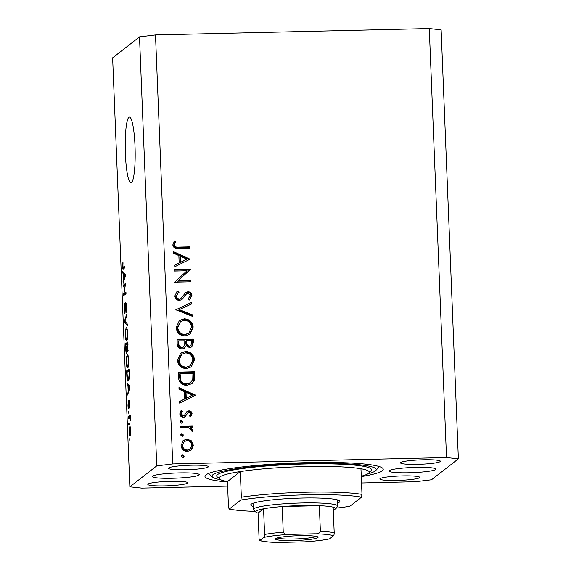 <?xml version="1.0" encoding="UTF-8"?>
<svg xmlns="http://www.w3.org/2000/svg" width="571" height="571" viewBox="0 0 571 571"><rect width="100%" height="100%" fill="white"/><g stroke="black" fill="none" stroke-linecap="round" stroke-linejoin="round"><path stroke-width="0.86" d="M135.013 146.183A32.868 4.939 -91.3 0 0 129.424 117.091A32.868 4.939 -91.3 0 0 125.363 153.706A32.868 4.939 -91.3 0 0 130.959 182.806A32.868 4.939 -91.3 0 0 135.013 146.183M152.578 476.143A23.475 2.577 -2.3 0 1 177.46 472.959A23.475 2.577 -2.3 0 1 199.236 474.658A23.475 2.577 -2.3 0 1 198.986 475.058A23.475 2.577 -2.3 0 1 174.105 478.234A23.475 2.577 -2.3 0 1 152.329 476.542A23.475 2.577 -2.3 0 1 152.578 476.143M435.652 469.526A23.475 2.577 177.7 0 0 435.901 469.126A23.475 2.577 177.7 0 0 414.125 467.435A23.475 2.577 177.7 0 0 389.244 470.611A23.475 2.577 177.7 0 0 388.994 471.011A23.475 2.577 177.7 0 0 410.77 472.709A23.475 2.577 177.7 0 0 435.652 469.526M361.279 476.607A89.204 9.786 177.7 0 0 382.285 470.775A89.204 9.786 177.7 0 0 383.248 469.255A89.204 9.786 177.7 0 0 300.482 462.81A89.204 9.786 177.7 0 0 205.945 474.894A89.204 9.786 177.7 0 0 204.982 476.414A89.204 9.786 177.7 0 0 227.472 481.981M440.184 461.604A19.956 2.191 177.7 0 0 440.405 461.261A19.956 2.191 177.7 0 0 421.89 459.819A19.956 2.191 177.7 0 0 400.742 462.524A19.956 2.191 177.7 0 0 400.528 462.867A19.956 2.191 177.7 0 0 419.043 464.309A19.956 2.191 177.7 0 0 440.184 461.604M208.165 467.021A19.956 2.191 177.7 0 0 208.379 466.685A19.956 2.191 177.7 0 0 189.865 465.244A19.956 2.191 177.7 0 0 168.716 467.942A19.956 2.191 177.7 0 0 168.502 468.284A19.956 2.191 177.7 0 0 187.017 469.726A19.956 2.191 177.7 0 0 208.165 467.021M187.488 483.145A19.956 2.191 177.7 0 0 187.702 482.802A19.956 2.191 177.7 0 0 169.187 481.36A19.956 2.191 177.7 0 0 148.046 484.065A19.956 2.191 177.7 0 0 147.825 484.408A19.956 2.191 177.7 0 0 166.339 485.85A19.956 2.191 177.7 0 0 187.488 483.145M419.514 477.727A19.956 2.191 177.7 0 0 419.728 477.385A19.956 2.191 177.7 0 0 401.213 475.943A19.956 2.191 177.7 0 0 380.065 478.648A19.956 2.191 177.7 0 0 379.851 478.983A19.956 2.191 177.7 0 0 398.365 480.425A19.956 2.191 177.7 0 0 419.514 477.727M187.024 270.775L174.269 271.075L174.212 269.612L190.457 269.234L178.116 280.618L190.9 280.318L190.957 281.788L174.719 282.167L187.024 270.775M185.546 292.666L187.98 291.702C190.364 291.902 191.678 293.209 191.935 295.635L189.358 300.046L188.302 298.747L190.257 295.507L188.109 293.166L186.681 293.68L182.042 299.468L179.437 300.489C176.696 300.218 175.169 298.697 174.854 295.928L176.946 291.717L178.202 290.882L179.08 292.238L178.223 292.83L176.518 295.885C176.653 297.741 177.617 298.783 179.401 299.018L180.971 298.397L185.703 292.538M175.825 309.782L191.785 302.295L191.842 303.858L179.265 309.603L192.284 314.742L192.341 316.313L175.825 309.782M176.125 327.604L179.394 320.481L184.247 318.804C189.472 319.125 192.456 321.88 193.191 327.076L189.957 334.263L185.011 335.962C179.772 335.62 176.81 332.836 176.125 327.604M177.438 360.244L180.707 353.121L185.554 351.443C190.785 351.765 193.769 354.52 194.504 359.716L191.271 366.903L186.324 368.602C181.086 368.259 178.123 365.476 177.438 360.244M178.951 387.623L195.51 395.196L179.572 403.105L179.508 401.513L184.619 398.979L184.319 391.578L179.016 389.222L178.951 387.623M181.499 456.15L182.013 455.037L182.791 454.759L184.205 456.086L183.684 457.207L182.906 457.478L181.499 456.15M361.536 482.987L415.502 481.724L431.49 479.79L458.37 458.834L441.14 29.835L429.285 28.55L446.515 457.542L172.727 463.938L156.739 465.879L129.86 486.835L141.715 488.119L227.636 486.114M429.285 28.55L155.498 34.945L172.727 463.938M186.931 439.163L191.206 440.698L193.355 445.202L191.578 449.777L187.424 451.511C183.655 451.254 181.535 449.241 181.064 445.487L183.37 440.419L186.931 439.163L186.239 439.706L190.514 441.24L191.206 440.698M180.65 435.016L181.164 433.903L181.949 433.625L183.355 434.952L182.834 436.073L182.056 436.344L180.65 435.016M180.557 427.586L180.5 426.123L192.37 425.845L192.427 427.308L190.678 427.351L192.748 430.213L192.398 431.498L191.099 430.72L191.285 429.97L188.63 427.658L180.557 427.586M180.115 421.833L180.636 420.72L181.414 420.442L182.827 421.776L182.306 422.89L181.528 423.168L180.115 421.833M188.858 410.849C190.764 410.92 191.842 411.905 192.092 413.789L190.528 416.88L189.465 415.909L190.635 413.825L188.972 412.312L187.916 412.74L185.182 416.659L183.37 417.258C181.243 417.115 180.051 415.973 179.794 413.839L181.264 410.392L182.406 411.341L181.25 413.732L183.248 415.795L184.362 415.367L187.052 411.434L188.858 410.849L188.166 411.384C190.072 411.463 191.149 412.44 191.399 414.325L192.092 413.789M180.679 411.013L181.714 411.877L180.564 414.268L182.556 416.33L184.362 415.367M186.781 385.346C181.542 385.161 178.794 382.442 178.53 377.195L178.33 372.135L194.568 371.757L194.326 380.243L191.984 383.648L186.781 385.346M177.196 343.913L177.017 339.495L193.262 339.117L193.391 342.3L191.913 346.761L189.572 347.582L186.039 345.776L184.533 348.16L182.013 349.017C179.001 348.71 177.395 347.011 177.196 343.913M173.491 251.618L190.05 259.191L174.112 267.1L174.048 265.508L179.158 262.974L178.859 255.572L173.555 253.217L173.491 251.618M174.469 244.938C175.14 246.815 176.567 247.536 178.752 247.093L189.558 246.843L189.615 248.306L178.644 248.563C175.411 249.084 173.463 247.864 172.806 244.895L174.519 240.912L175.804 241.747L173.784 245.473C174.448 247.35 175.875 248.071 178.059 247.636L188.865 247.379L189.558 246.843M125.177 285.45L123.257 286.949L123.186 285.25L125.599 283.373L124.021 293.558L125.948 292.059L126.013 293.758L123.6 295.635L125.177 285.45L125.62 285.443M125.02 313.764C124.557 313.822 124.25 312.287 124.114 309.175C124.007 305.713 124.207 303.686 124.706 303.08L124.399 309.097L124.949 312.073L125.727 302.723C126.162 302.644 126.441 304.05 126.576 306.948C126.676 310.067 126.505 311.923 126.055 312.523L126.298 307.219L125.791 304.429L124.928 313.8M125.434 312.087L124.892 312.101L125.434 312.066M126.377 304.393L125.791 304.429M127.297 325.613L124.678 322.358L124.606 320.602L126.819 313.843L126.89 315.585L124.921 321.173L127.226 323.857L127.297 325.613M126.612 327.775L126.105 327.79C126.812 327.033 127.326 328.86 127.633 333.271C127.69 337.796 127.362 340.266 126.655 340.694L125.72 339.709L125.156 335.191L125.342 330.088L126.369 327.675M127.697 354.905L127.197 354.919C127.904 354.163 128.411 355.99 128.725 360.401C128.775 364.926 128.446 367.396 127.747 367.824L126.812 366.839L126.248 362.321L126.434 357.218L127.454 354.805M127.961 385.589L127.183 384.726L127.112 382.963L129.731 386.296L129.795 387.945L127.597 395.046L128.189 391.292L127.961 385.589L129.153 385.561M129.767 440.348L129.703 438.649L129.767 440.348M155.498 34.945L139.51 36.879L156.739 465.879M139.51 36.879L112.63 57.842L129.86 486.835M130.159 435.887C129.646 436.515 129.274 435.238 129.053 432.054C129.01 428.771 129.253 427.015 129.774 426.787C130.281 426.202 130.645 427.486 130.866 430.641C130.902 433.881 130.666 435.637 130.159 435.887L129.945 435.98M129.139 424.66L128.796 424.931L128.725 423.232L129.075 422.968L129.139 424.66M129.439 417.651L128.532 418.357L128.461 416.666L130.217 415.295L130.366 420.641L129.439 417.651L130.202 417.665M128.682 413.218L128.611 411.52L128.682 413.218M128.703 408.829C128.332 408.929 128.09 407.737 127.975 405.26L128.375 400.778L128.589 407.166L129.139 400.399L129.788 403.776L129.439 408.029L129.239 402.07L128.618 408.865M128.546 407.18L129.06 407.159L128.546 407.18M128.289 380.95C127.583 381.799 127.097 380.043 126.819 375.697L126.626 370.879L129.039 369.002L129.282 376.232C129.146 379.244 128.81 380.821 128.289 380.95L128.018 381.064M126.641 353.163C126.17 353.385 125.87 351.929 125.734 348.774L125.534 343.749L127.947 341.872L127.726 351.879L127.147 350.451L126.526 353.206M123.472 273.887L122.694 273.031L122.622 271.261L125.249 274.594L125.313 276.25L123.108 283.344L123.7 279.59L123.472 273.887L124.671 273.866M123.329 268.962C122.886 269.648 122.572 268.627 122.38 265.908L122.986 261.796L122.915 267.314L124.899 265.993L124.97 267.685L123.093 269.062M122.915 267.314L124.949 267.242M458.37 458.834L446.515 457.542M130.616 430.791C130.438 428.778 130.181 428.014 129.845 428.486L129.303 431.904C129.474 433.91 129.731 434.674 130.074 434.21L130.873 430.784M130.673 428.4L129.845 428.486M130.752 434.188L129.903 434.274L130.745 434.253M129.082 423.225L128.725 423.232M130.274 416.623L128.461 416.666M128.625 411.784L128.268 411.791M129.781 406.352L129.346 406.359M128.475 384.697L127.183 384.726M128.147 393.269L127.526 393.283M128.761 391.278L128.189 391.292M129.025 386.917L128.261 385.925L128.446 390.514L129.517 387.316L129.025 386.917L129.753 386.902M129.424 385.903L128.261 385.925M129.003 390.5L128.446 390.514M129.11 370.822L126.626 370.879M128.825 370.914L126.976 372.356L127.604 379.065L128.225 379.251L128.982 376.125L129.117 370.907M129.025 379.237L127.604 379.065M126.905 357.203L126.434 357.218M128.282 366.803L126.812 366.839M128.439 360.636C128.197 357.26 127.804 355.919 127.262 356.618C126.733 356.911 126.491 358.738 126.534 362.085C126.769 365.383 127.147 366.732 127.683 366.125L128.732 360.629M128.318 356.497L127.262 356.618M128.611 364.976L128.197 364.99M128.446 366.104L127.476 366.211L128.432 366.189M128.018 343.692L125.534 343.749M128.111 350.43L127.147 350.451M127.733 343.785L127.012 344.349L127.619 350.216L128.025 343.778M128.132 350.201L127.547 350.244L128.132 350.23M126.733 344.57L125.884 345.227L126.576 351.465L127.019 344.563M127.097 351.458L126.491 351.5L127.097 351.486M125.82 330.074L125.342 330.088M127.197 339.674L125.72 339.709M127.354 333.507C127.112 330.131 126.712 328.789 126.17 329.488C125.649 329.781 125.406 331.608 125.442 334.956C125.677 338.253 126.063 339.595 126.591 338.988L127.64 333.5M127.226 329.367L126.17 329.488M127.526 337.846L127.112 337.861M127.354 338.974L126.391 339.081L127.34 339.06M125.948 322.329L124.678 322.358M125.142 320.595L124.606 320.602M126.512 310.838L125.955 310.852M125.67 285.193L123.186 285.25M126.005 293.515L124.021 293.558M126.005 293.765L123.529 293.822M123.986 272.995L122.694 273.031M123.657 281.567L123.036 281.582M124.278 279.583L123.7 279.59M124.542 275.215L123.779 274.23L123.964 278.812L125.028 275.622L124.542 275.215L125.27 275.201M124.935 274.201L123.779 274.23M124.521 278.798L123.964 278.812M123.072 263.21L122.444 263.224M181.714 455.365L182.791 454.759M182.106 455.294L183.512 456.629L184.205 456.086M183.512 456.629L183.305 457.414M190.514 441.24L192.663 445.737L193.355 445.202M192.663 445.737L190.892 450.312L191.578 449.777M183.027 440.705L186.239 439.706M184.219 441.619L181.835 445.987C182.185 448.849 183.798 450.383 186.667 450.583L190.086 449.092L191.892 445.23C191.492 442.361 189.857 440.826 186.981 440.626L184.219 441.619L182.527 445.444C182.877 448.314 184.49 449.848 187.359 450.048L190.086 449.092M186.667 450.583L187.359 450.048M181.835 445.987L182.527 445.444M180.864 434.231L181.949 433.625M181.257 434.167L182.663 435.495L183.355 434.952M182.663 435.495L182.456 436.28M180.522 426.644L191.678 426.38L192.37 425.845M191.678 426.38L191.713 427.322M192.748 430.213L192.063 430.748L189.993 427.886L190.678 427.351M192.063 430.748L192.013 431.269M180.336 421.048L181.414 420.442M180.729 420.984L182.135 422.312L182.827 421.776M182.135 422.312L181.928 423.097M191.399 414.325L190.421 416.787M186.76 414.475L187.916 412.74M186.067 415.01L184.49 417.194M181.714 411.877L182.406 411.341M180.564 414.268L181.25 413.732M182.556 416.33L183.248 415.795M186.36 411.969L188.166 411.384M178.987 388.48L194.818 395.539L195.503 394.982M179.515 401.706L184.619 398.979M186.018 392.334L185.332 392.869L185.561 398.708L192.341 395.146L186.018 392.334L186.253 398.165L192.341 395.146M185.561 398.708L186.253 398.165M178.352 372.656L193.883 372.299L194.568 371.757M193.883 372.299L193.64 380.786L194.326 380.243M193.64 380.786L191.635 383.905M180.058 373.562L179.365 374.098L180.043 380.629C181.193 383.227 183.191 384.49 186.039 384.419L190.079 383.091L192.755 379.437L192.962 373.263L180.058 373.562L180.729 380.093C181.878 382.691 183.876 383.955 186.731 383.876L190.771 382.556M186.039 384.419L186.731 383.876M180.043 380.629L180.729 380.093M180.365 353.399L185.554 351.443M184.868 351.979C190.1 352.3 193.084 355.062 193.819 360.258L194.504 359.716M193.819 360.258L190.921 367.167M181.799 354.22L181.107 354.762L178.409 360.686C178.901 365.019 181.285 367.346 185.575 367.674L190.186 365.768L192.841 359.83C192.291 355.54 189.879 353.228 185.618 352.907L181.799 354.22L179.101 360.151C179.587 364.484 181.978 366.81 186.267 367.139L190.186 365.768M185.575 367.674L186.267 367.139M178.409 360.686L179.101 360.151M177.039 340.016L192.57 339.652L193.262 339.117M192.57 339.652L192.698 342.836L191.556 347.011M184.183 348.403L186.039 345.776M178.744 340.923L178.052 341.458L178.138 343.542C177.952 346.055 178.994 347.568 181.271 348.089L183.527 346.997L184.754 344.813L184.783 340.78L178.744 340.923L178.83 343.007C178.644 345.519 179.687 347.032 181.956 347.546L183.527 346.997M186.446 340.744L185.761 341.28L185.796 342.265C185.604 344.698 186.603 346.162 188.794 346.654L190.764 345.705L191.735 342.607L191.656 340.623L186.446 340.744L186.489 341.729C186.296 344.163 187.295 345.626 189.486 346.119L190.764 345.705M188.794 346.654L189.486 346.119M185.796 342.265L186.489 341.729M181.271 348.089L181.956 347.546M178.138 343.542L178.83 343.007M179.058 320.759L184.247 318.804M183.555 319.339C188.787 319.66 191.77 322.415 192.506 327.611L193.191 327.076M192.506 327.611L189.608 334.527M180.486 321.58L177.096 328.047C177.588 332.379 179.979 334.706 184.269 335.034L188.873 333.129L191.528 327.19C190.978 322.893 188.573 320.588 184.312 320.267L180.486 321.58L177.788 327.511C178.28 331.844 180.664 334.171 184.954 334.492L188.873 333.129M184.269 335.034L184.954 334.492M177.096 328.047L177.788 327.511M175.839 309.789L191.785 302.295M191.092 302.83L191.149 304.179M192.284 314.742L191.592 315.278L178.573 310.139L179.265 309.603M191.592 315.278L191.62 316.027M176.61 291.988L178.202 290.882M177.517 291.417L178.359 292.73M178.223 292.83L176.518 295.885M175.832 296.428C175.968 298.276 176.924 299.318 178.709 299.561L179.401 299.018M178.709 299.561L180.971 298.397M184.854 293.209L187.98 291.702M187.288 292.238C189.672 292.438 190.992 293.744 191.242 296.171L191.935 295.635M191.242 296.171L189.344 300.025M186.681 293.68L186.053 294.286M185.361 294.822L183.833 297.056L184.519 296.52M183.833 297.056L181.678 299.732M174.234 270.133L189.765 269.769L190.457 269.234M189.765 269.769L190.464 269.541M189.779 270.076L178.116 280.618M177.424 281.16L190.207 280.861L190.9 280.318M190.207 280.861L190.25 281.803M173.527 252.475L189.351 259.534L190.043 258.977M174.055 265.701L179.158 262.974M180.557 256.329L179.865 256.871L180.101 262.703L186.881 259.141L180.557 256.329L180.793 262.16L186.881 259.141M180.101 262.703L180.793 262.16M188.865 247.379L188.901 248.328M173.991 241.554L175.111 242.282L175.804 241.747M175.111 242.282L173.977 244.395L174.662 243.86M173.977 244.395L173.784 245.473M253.174 506.406A44.602 4.896 -2.3 0 1 251.019 504.386A44.602 4.896 -2.3 0 1 251.247 504.172A44.602 4.896 -2.3 0 1 296.056 498.219A44.602 4.896 -2.3 0 1 339.609 500.824A44.602 4.896 -2.3 0 1 339.417 502.116A44.602 4.896 -2.3 0 1 337.618 503.015M361.265 476.214A75.122 8.244 177.7 0 0 368.459 473.43A75.122 8.244 177.7 0 0 369.273 472.153A75.122 8.244 177.7 0 0 360.965 468.741L361.993 494.393A75.122 8.244 -2.3 0 0 241.34 497.205L240.312 471.56A75.122 8.244 177.7 0 0 219.963 476.899A75.122 8.244 177.7 0 0 219.15 478.177A75.122 8.244 177.7 0 0 227.458 481.589L240.312 471.56A75.122 8.244 177.7 0 1 360.965 468.741M367.738 473.909A82.167 9.015 177.7 0 0 375.325 470.939A82.167 9.015 177.7 0 0 375.754 470.554A82.167 9.015 177.7 0 0 304.5 463.474A82.167 9.015 177.7 0 0 212.904 474.729A82.167 9.015 177.7 0 0 212.562 477.106A82.167 9.015 177.7 0 0 220.813 479.804M255.109 511.395A72.774 7.987 177.7 0 1 229.192 509.089L228.486 507.234L227.458 481.589M336.091 508.147A72.774 7.987 177.7 0 0 349.845 506.27L361.479 497.198A72.774 7.987 177.7 0 0 240.826 500.018L241.34 497.205M229.192 509.089L240.826 500.018M361.479 497.198L361.993 494.393M275.622 538.61A21.363 2.341 -2.3 0 1 297.084 535.755A21.363 2.341 -2.3 0 1 317.94 537.004A21.363 2.341 -2.3 0 1 317.854 537.625A21.363 2.341 -2.3 0 1 294.036 540.551A21.363 2.341 -2.3 0 1 275.515 538.71A21.363 2.341 -2.3 0 1 275.622 538.61M333.293 510.081A39.906 4.382 177.7 0 0 335.056 509.218A39.906 4.382 177.7 0 0 335.263 509.032A39.906 4.382 177.7 0 0 333.171 507.176A39.906 4.382 177.7 0 0 319.346 505.678L282.217 506.541A39.906 4.382 177.7 0 0 263.566 508.804A39.906 4.382 177.7 0 0 256.172 511.059A39.906 4.382 177.7 0 0 256.001 512.216A39.906 4.382 177.7 0 0 258.056 513.101L259.084 538.746C259.348 540.466 259.655 541.03 260.012 540.423A37.558 4.118 177.7 0 0 278.648 542.45L304.486 541.843A37.558 4.118 177.7 0 0 329.624 538.796L333.457 535.805A37.558 4.118 177.7 0 0 314.828 533.785L288.99 534.385A37.558 4.118 177.7 0 0 263.852 537.432L259.648 540.523C262.938 541.608 268.998 542.25 277.827 542.45L278.648 542.45M256.001 512.216L253.574 510.003A42.254 4.639 -2.3 0 1 253.296 509.503A42.254 4.639 -2.3 0 1 253.752 508.782A42.254 4.639 -2.3 0 1 298.54 503.058A42.254 4.639 -2.3 0 1 337.739 506.113A42.254 4.639 -2.3 0 1 337.504 506.634L335.263 509.032M263.852 537.432C264.237 537.454 264.487 536.455 264.594 534.449L263.566 508.804L258.056 513.101M314.828 533.785C317.348 534.035 319.196 533.214 320.374 531.323L319.346 505.678A39.906 4.382 177.7 0 0 282.217 506.541L283.252 532.186C284.579 534.028 286.492 534.756 288.99 534.385M329.624 538.796L329.424 538.903C323.678 540.152 315.606 541.122 305.221 541.815L304.486 541.843M333.171 507.176L334.206 532.822C334.092 534.834 333.842 535.826 333.457 535.805M277.185 537.953A19.956 2.191 177.7 0 0 296.77 538.903A19.956 2.191 177.7 0 0 316.213 536.383M129.588 388.623L129.053 388.63M125.106 276.921L124.571 276.935M194.012 375.59L194.704 375.054M179.444 375.975L180.129 375.44M192.698 342.836L193.391 342.3M178.059 247.636L178.752 247.093M219.114 477.913A77.47 8.501 -2.3 0 1 217.544 474.622A77.47 8.501 -2.3 0 1 305.485 463.966A77.47 8.501 -2.3 0 1 370.686 471.046A77.47 8.501 -2.3 0 1 369.287 471.882M264.594 534.449A39.906 4.382 -2.3 0 1 283.252 532.186M320.374 531.323A39.906 4.382 -2.3 0 1 334.206 532.822M129.61 417.579L130.174 417.572M127.99 379.351L129.003 379.33M123.036 267.371L124.956 267.328M369.33 471.525L369.273 472.153M212.562 477.106L208.572 473.473M375.754 470.554L379.43 466.614M219.15 478.177L218.893 477.456M253.296 509.503L253.046 503.272M337.739 506.113L337.49 499.882"/></g></svg>
